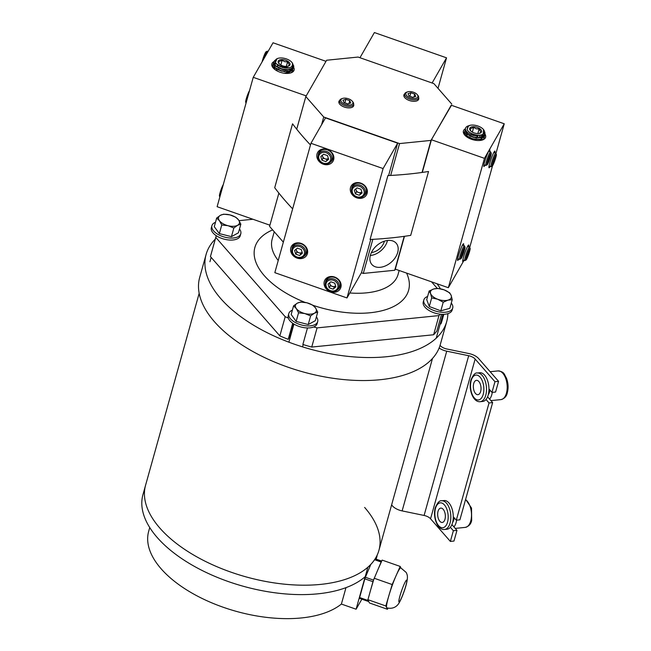 <?xml version="1.0" encoding="UTF-8"?>
<svg xmlns="http://www.w3.org/2000/svg" width="651" height="651" viewBox="0 0 651 651"><rect width="100%" height="100%" fill="white"/><g stroke="black" fill="none" stroke-linecap="round" stroke-linejoin="round"><path stroke-width="0.98" d="M378.906 550.388A121.127 61.292 15.6 0 1 378.898 550.429A121.127 61.292 15.6 0 1 367.839 567.306L365.235 576.64A121.127 61.292 15.6 0 1 263.053 590.872A121.127 61.292 15.6 0 1 157.241 537.523A121.127 61.292 15.6 0 1 142.96 494.614L145.588 485.198A121.127 61.292 15.6 0 0 196.041 556.41A121.127 61.292 15.6 0 0 320.561 584.403A121.127 61.292 15.6 0 0 378.923 550.347A121.127 61.292 15.6 0 0 364.641 507.446M456.611 520.157A14.42 7.609 84.2 0 1 456.123 522.452A14.42 7.609 84.2 0 1 453.942 526.911L451.908 524.584M438.042 511.328A7.21 3.8 84.2 0 1 440.784 508.114A7.21 3.8 84.2 0 1 444.568 511.727A7.21 3.8 84.2 0 1 444.983 519.254A7.21 3.8 84.2 0 1 442.232 522.468A7.21 3.8 84.2 0 1 438.457 518.855A7.21 3.8 84.2 0 1 438.042 511.328M453.275 516.731A14.42 7.609 84.2 0 1 452.518 522.81A14.42 7.609 84.2 0 1 450.337 527.277A14.42 7.609 84.2 0 1 447.017 529.23L444.584 529.475A14.42 7.609 84.2 0 0 450.077 523.062A14.42 7.609 84.2 0 0 449.247 507.992A14.42 7.609 84.2 0 0 441.687 500.782L444.128 500.538A14.42 7.609 84.2 0 1 453.275 516.731L456.302 520.19L489.031 402.953L492.644 402.587L489.617 399.128A14.42 7.609 -95.8 0 0 491.798 394.669A14.42 7.609 -95.8 0 0 492.286 392.374M454.203 517.789A9.61 5.07 84.2 0 1 453.812 519.807A9.61 5.07 84.2 0 1 452.616 522.444M480.658 391.479A7.21 3.8 -95.8 0 0 480.243 383.944A7.21 3.8 -95.8 0 0 476.467 380.339A7.21 3.8 -95.8 0 0 473.716 383.545A7.21 3.8 -95.8 0 0 474.131 391.08A7.21 3.8 -95.8 0 0 477.907 394.685A7.21 3.8 -95.8 0 0 480.658 391.479M482.7 401.447A14.42 7.609 -95.8 0 0 486.012 399.494A14.42 7.609 -95.8 0 0 488.193 395.035A14.42 7.609 -95.8 0 0 488.958 388.956A14.42 7.609 -95.8 0 0 479.803 372.754L477.362 372.999A14.42 7.609 -95.8 0 1 484.922 380.217A14.42 7.609 -95.8 0 1 485.752 395.279A14.42 7.609 -95.8 0 1 480.259 401.691L482.7 401.447M488.291 394.669A9.61 5.07 -95.8 0 0 489.487 392.024A9.61 5.07 -95.8 0 0 489.877 390.006M456.302 520.19L459.907 519.823L492.644 402.587M488.958 388.956L491.977 392.407L495.582 392.04L498.568 381.34L478.64 358.563A11.539 5.835 15.6 0 0 468.956 353.558L446.749 348.969A7.69 3.89 -164.4 0 1 440.06 345.347M491.977 392.407L494.963 381.706L498.568 381.34M391.642 504.794A11.539 5.835 15.6 0 0 402.131 510.905L424.102 515.454A7.69 3.89 -164.4 0 1 430.555 518.79L450.37 541.429L453.975 541.062L456.961 530.362L453.942 526.911M450.37 541.429L453.356 530.728L456.961 530.362M489.031 402.953L486.012 399.494M439.124 348.008A11.539 5.835 15.6 0 0 446.732 351.182L468.696 355.723A7.69 3.89 -164.4 0 1 475.149 359.059L494.963 381.706M453.356 530.728L450.337 527.277M489.617 399.128L487.583 396.809M400.935 567.932L400.186 566.427L392.171 584.541L388.989 595.25A21.149 2.319 109.3 0 0 388.387 597.349A21.149 2.319 109.3 0 0 386.645 607.619A21.149 2.319 109.3 0 0 386.832 607.814C393.424 609.564 397.411 605.894 398.99 603.054C401 600.084 404.588 590.799 406.053 585.257C408.486 576.241 407.135 574.581 406.167 572.424L400.821 567.892A21.149 2.319 109.3 0 0 396.174 575.484A21.149 2.319 109.3 0 0 388.989 595.25L385.815 605.959L387.467 609.279L387.98 608.132M149.738 527.546L148.672 531.346A105.747 53.512 15.6 0 0 161.139 568.803A105.747 53.512 15.6 0 0 252.067 615.097A105.747 53.512 15.6 0 0 341.393 604.063L356.097 609.214L361.85 599.18M215.294 239.12A124.894 63.204 15.6 0 0 206.107 254.443L199.686 277.44A124.894 63.204 15.6 0 0 214.407 321.675A124.894 63.204 15.6 0 0 342.76 379.484A124.894 63.204 15.6 0 0 440.279 344.615L446.7 321.61A124.894 63.204 15.6 0 0 447.88 313.652M206.107 254.443A124.894 63.204 15.6 0 0 220.827 298.679A124.894 63.204 15.6 0 0 349.18 356.488A124.894 63.204 15.6 0 0 446.7 321.61M440.426 288.824A124.894 63.204 15.6 0 0 437.081 283.779M199.173 293.292L145.588 485.198A121.127 61.292 15.6 0 0 159.869 528.107A121.127 61.292 15.6 0 0 284.349 584.167A121.127 61.292 15.6 0 0 378.923 550.347L432.5 358.441M381.128 562.016L377.735 570.073L381.624 561.284L381.128 562.016L374.577 559.722M372.958 581.685L370.631 590.009L373.715 579.61L372.958 581.685L364.837 578.845L359.621 597.537L367.742 600.377L367.62 601.207L368.686 601.467L367.88 599.856L367.742 600.377M376.172 559.128L377.075 555.897M365.178 576.688L356.097 609.214M367.62 601.207L359.498 598.359L359.621 597.537M364.837 578.845L365.39 577.274L373.503 580.114M370.785 564.466L365.39 577.274M381.722 561.072L375.155 558.843M345.982 587.65L341.393 604.063M375.057 558.989L381.559 561.268M400.186 566.427L382.145 560.104L381.624 561.284M377.735 570.073L373.715 579.61M370.631 590.009L367.88 599.856M368.686 601.467L369.434 602.956L387.467 609.279M392.171 584.541L374.13 578.218M385.815 605.959L367.774 599.644M397.688 252.498A16.153 11.018 138.8 0 0 395.979 243.01A16.153 11.018 138.8 0 0 381.925 242.164A16.153 11.018 138.8 0 0 370.378 255.257A16.153 11.018 138.8 0 0 371.68 264.273A16.153 11.018 138.8 0 0 385.75 265.771A16.153 11.018 138.8 0 0 397.688 252.498M370.313 255.501A15.534 10.603 138.8 0 0 387.28 241.252A15.534 10.603 138.8 0 0 387.467 240.496M371.404 252.555A12.019 8.203 138.8 0 0 384.302 241.554A12.019 8.203 138.8 0 0 384.399 241.179M372.82 239.332L363.299 273.428L361.395 272.769M278.872 193.095L269.571 226.402L283.348 242.156M395.369 269.156L394.742 270.263L363.299 273.428M404.206 236.346L394.742 270.263M485.101 134.285A11.539 5.835 -164.4 0 1 482.594 139.924A11.539 5.835 -164.4 0 1 471.544 139.298A11.539 5.835 -164.4 0 1 464.594 134.903A11.539 5.835 -164.4 0 1 465.408 128.752M464.912 130.916L464.562 131.648A10.351 5.232 15.6 0 0 464.253 132.405A10.351 5.232 15.6 0 0 465.009 135.367M490.122 166.42A8.845 0.968 -70.7 0 1 489.926 166.77A8.845 0.968 -70.7 0 1 488.966 167.689A8.845 0.968 -70.7 0 1 490.463 160.87A8.845 0.968 -70.7 0 1 494.028 152.082A8.845 0.968 -70.7 0 1 494.776 151.097A8.845 0.968 -70.7 0 1 494.89 152.806M463.894 260.335A8.845 0.968 -70.7 0 1 463.699 260.693A8.845 0.968 -70.7 0 1 462.747 261.604A8.845 0.968 -70.7 0 1 464.244 254.785A8.845 0.968 -70.7 0 1 467.8 245.997A8.845 0.968 -70.7 0 1 468.557 245.012A8.845 0.968 -70.7 0 1 468.663 246.729M458.76 259.074A8.845 0.968 -70.7 0 1 458.564 259.432A8.845 0.968 -70.7 0 1 457.604 260.343A8.845 0.968 -70.7 0 1 459.101 253.524A8.845 0.968 -70.7 0 1 462.666 244.735A8.845 0.968 -70.7 0 1 463.414 243.751A8.845 0.968 -70.7 0 1 463.528 245.46M484.979 165.151A8.845 0.968 -70.7 0 1 484.783 165.509A8.845 0.968 -70.7 0 1 483.831 166.42A8.845 0.968 -70.7 0 1 485.329 159.601A8.845 0.968 -70.7 0 1 488.885 150.812A8.845 0.968 -70.7 0 1 489.642 149.828A8.845 0.968 -70.7 0 1 489.747 151.545M431.434 139.762L451.224 105.21L504.248 123.788L484.458 158.339L431.434 139.762L422.312 172.417M464 260.367L448.336 287.718L395.312 269.14L404.474 236.305M482 140.111A10.351 5.232 15.6 0 0 484.181 137.971A10.351 5.232 15.6 0 0 484.303 136.995M469.729 247.445L492.514 165.826M495.948 153.522L504.248 123.788M448.336 287.718L484.458 158.339M492.783 165.411A6.25 0.684 109.3 0 0 495.297 159.194A6.25 0.684 109.3 0 0 496.355 154.377A6.25 0.684 109.3 0 0 495.68 155.028A6.25 0.684 109.3 0 0 492.962 161.871A6.25 0.684 109.3 0 0 492.246 166.103A6.25 0.684 109.3 0 0 492.783 165.411M496.355 154.377L495.777 153.164A7.21 0.789 109.3 0 0 495.712 153.099A7.21 0.789 109.3 0 0 494.996 153.913A7.21 0.789 109.3 0 0 491.977 161.44A7.21 0.789 109.3 0 0 490.944 166.705A7.21 0.789 109.3 0 0 491.041 166.689L492.246 166.103M495.297 158.348L492.856 164.15L494.532 158.152L495.598 156.289L495.297 158.348L494.565 158.087M493.181 162.018L493.93 162.278M466.555 259.326A6.25 0.684 109.3 0 0 469.07 253.117A6.25 0.684 109.3 0 0 470.128 248.3A6.25 0.684 109.3 0 0 469.452 248.942A6.25 0.684 109.3 0 0 466.734 255.786A6.25 0.684 109.3 0 0 466.026 260.018A6.25 0.684 109.3 0 0 466.555 259.326M470.128 248.3L469.558 247.087A7.21 0.789 109.3 0 0 469.485 247.014A7.21 0.789 109.3 0 0 468.777 247.828A7.21 0.789 109.3 0 0 465.758 255.363A7.21 0.789 109.3 0 0 464.716 260.62A7.21 0.789 109.3 0 0 464.814 260.612L466.026 260.018M469.078 252.262L466.637 258.065L468.305 252.075L469.379 250.204L469.078 252.262L468.346 252.01M466.962 255.933L467.703 256.193M461.421 258.065A6.25 0.684 109.3 0 0 463.935 251.856A6.25 0.684 109.3 0 0 464.993 247.03A6.25 0.684 109.3 0 0 464.318 247.681A6.25 0.684 109.3 0 0 461.6 254.525A6.25 0.684 109.3 0 0 460.884 258.756A6.25 0.684 109.3 0 0 461.421 258.065M464.993 247.03L464.415 245.818A7.21 0.789 109.3 0 0 464.35 245.752A7.21 0.789 109.3 0 0 463.634 246.566A7.21 0.789 109.3 0 0 460.615 254.102A7.21 0.789 109.3 0 0 459.582 259.358A7.21 0.789 109.3 0 0 459.679 259.342L460.884 258.756M463.935 251.001L461.494 256.803L463.17 250.814L464.236 248.942L463.935 251.001L463.203 250.741M461.819 254.671L462.568 254.932M487.64 164.142A6.25 0.684 109.3 0 0 490.154 157.933A6.25 0.684 109.3 0 0 491.212 153.115A6.25 0.684 109.3 0 0 490.537 153.758A6.25 0.684 109.3 0 0 487.819 160.602A6.25 0.684 109.3 0 0 487.111 164.841A6.25 0.684 109.3 0 0 487.64 164.142M491.212 153.115L490.642 151.903A7.21 0.789 109.3 0 0 490.569 151.829A7.21 0.789 109.3 0 0 489.861 152.643A7.21 0.789 109.3 0 0 486.842 160.179A7.21 0.789 109.3 0 0 485.801 165.444A7.21 0.789 109.3 0 0 485.898 165.427L487.111 164.841M490.162 157.078L487.721 162.88L489.389 156.891L490.463 155.019L490.162 157.078L489.43 156.826M488.047 160.748L488.787 161.009M470.803 131.03L470.087 128.865L473.676 127.344L476.215 128.8L479.112 128.996L480.959 132.153L479.299 133.398M476.719 127.197A6.152 3.117 -164.4 0 1 481.325 130.306A6.152 3.117 -164.4 0 1 479.933 133.219A6.152 3.117 -164.4 0 1 474.538 133.048A6.152 3.117 -164.4 0 1 470.339 130.542A6.152 3.117 -164.4 0 1 470.803 127.246A6.152 3.117 -164.4 0 1 476.719 127.197M477.24 125.798A9.098 4.606 15.6 0 0 469.786 125.374L467.719 126.709L467.092 129.614A9.098 4.606 15.6 0 0 474.018 134.448A9.098 4.606 15.6 0 0 482.757 134.375A9.098 4.606 15.6 0 0 483.449 129.5A9.098 4.606 15.6 0 0 477.24 125.798M465.392 128.963A10.245 5.184 -164.4 0 1 465.489 128.32L465.392 128.963C465.807 131.754 468.565 133.96 473.668 135.563L483.026 135.221L483.563 129.647M465.489 128.32A10.245 5.184 -164.4 0 1 468.191 125.92A10.245 5.184 -164.4 0 1 468.346 125.863M465.4 129.126L465.066 129.842L466.905 133.846L473.244 137.027L480.951 137.434L485.06 134.448L484.8 132.039M484.832 132.617L484.979 134.741L480.869 137.719L473.171 137.304L466.832 134.114L465.066 129.842M465.668 130.159L465.001 130.794M484.556 136.254L480.389 139.46L472.683 139.045L466.344 135.856L464.513 131.844L466.401 135.652L472.74 138.834L480.438 139.249L484.556 136.254L484.67 135.473M464.432 132.69L464.179 133.129M484.661 135.31L484.377 134.025M483.669 138.899L484.165 137.239M484.051 138.061L483.848 138.663M467.092 129.614L468.476 125.814L469.184 125.61M477.639 137.703L477.102 136.181M479.421 137.662L479.844 136.14M477.842 133.545L479.112 128.996M472.341 132.12L473.676 127.344M480.934 140.217L480.528 139.436M467.573 134.708L466.262 135.196M465.896 135.424L465.449 135.807M480.682 140.38L482.074 138.932M466.783 131.803L466.254 132.283M466.23 132.316L465.929 132.812M482.765 136.808L482.733 135.375M482.855 135.978L482.765 135.359M466.271 131.258L467.581 134.391M479.893 137.613L483.327 135.034M480.804 140.364L482.09 138.923M466.816 131.836L466.262 132.324M466.238 132.348L465.937 132.82M469.428 137.841L475.995 139.656M482.757 136.848L482.839 136.043M469.835 136.059L476.581 137.922M480.405 137.54L483.311 135.123M470.022 134.155L477.736 136.205M293.544 67.143A11.539 5.835 -164.4 0 1 291.054 72.814A11.539 5.835 -164.4 0 1 280.003 72.188A11.539 5.835 -164.4 0 1 273.054 67.794A11.539 5.835 -164.4 0 1 273.835 61.658M290.46 73.002A10.351 5.232 15.6 0 0 292.641 70.861A10.351 5.232 15.6 0 0 292.763 70.048L292.869 69.242M273.127 64.376A10.351 5.232 15.6 0 0 272.712 65.295A10.351 5.232 15.6 0 0 273.461 68.249M306.206 95.884L253.239 77.331L273.029 42.779L325.996 61.332M269.905 225.197L217.117 206.701L253.239 77.331M246.062 103.013L245.663 102.158A6.25 0.684 -70.7 0 1 246.721 97.341A6.25 0.684 -70.7 0 1 249.235 91.132A6.25 0.684 -70.7 0 1 249.504 90.717M246.265 102.297A7.21 0.789 -70.7 0 1 247.819 96.722M219.843 196.936L219.436 196.081A6.25 0.684 -70.7 0 1 220.494 191.264A6.25 0.684 -70.7 0 1 223.016 185.055A6.25 0.684 -70.7 0 1 223.277 184.632M220.046 196.211A7.21 0.789 -70.7 0 1 221.6 190.645M262.117 61.821A6.25 0.684 -70.7 0 1 265.527 52.471A6.25 0.684 -70.7 0 1 266.056 51.771L267.26 51.185A7.21 0.789 -70.7 0 1 267.358 51.169L268.082 51.421M263.867 58.769A7.21 0.789 -70.7 0 1 266.65 51.982A7.21 0.789 -70.7 0 1 267.26 51.185M279.263 63.92L278.547 61.755L282.135 60.234L284.674 61.69L287.571 61.878L289.418 65.043L287.758 66.288M282.998 65.938A6.152 3.117 -164.4 0 1 278.799 63.432A6.152 3.117 -164.4 0 1 279.263 60.136A6.152 3.117 -164.4 0 1 285.179 60.087A6.152 3.117 -164.4 0 1 289.785 63.196A6.152 3.117 -164.4 0 1 288.393 66.109A6.152 3.117 -164.4 0 1 282.998 65.938M282.477 67.338A9.098 4.606 15.6 0 0 289.931 67.753L291.998 66.418L292.633 63.513A9.098 4.606 15.6 0 0 291.908 62.39A9.098 4.606 15.6 0 0 285.699 58.688A9.098 4.606 15.6 0 0 277.725 58.427A9.098 4.606 15.6 0 0 275.666 62.74A9.098 4.606 15.6 0 0 282.477 67.338M277.725 58.427L277.114 58.639L275.137 63.009L282.404 67.582L289.931 67.753M274.909 60.323L273.778 61.829L275.617 65.832L281.956 69.014L287.945 69.665A10.245 5.184 -164.4 0 0 293.691 66.727L293.682 66.76M293.691 66.727A10.245 5.184 -164.4 0 0 293.788 66.085C292.779 69.698 288.8 70.772 281.875 69.323L275.536 66.125L273.697 62.122L274.771 60.649M273.615 62.911L273.274 63.635L275.113 67.639L281.452 70.821L289.15 71.228L293.267 68.241L293.373 67.468M293.267 68.241L289.085 71.48L281.387 71.065L275.048 67.875L273.249 63.749M284.414 73.246L292.763 70.048L287.351 73.417M292.332 71.504L292.364 71.016M273.127 64.693L272.769 65.442L273.656 68.453M272.639 66.133L272.769 65.442M292.633 63.513C293.861 66.719 292.299 68.77 287.945 69.665M293.788 66.085L291.908 62.39M285.708 73.311L287.294 72.643M280.011 67.834L279.352 68.111M276.846 69.169L276.423 69.348L277.44 71.097M286.294 66.435L287.571 61.878M280.801 65.01L282.135 60.234M277.098 66.931L277.521 65.409M277.212 66.532L276.626 66.614M274.079 66.858L275.186 69.738M286.391 73.303L290.818 70.926L287.14 73.262M275.609 63.692L274.616 64.774M274.063 66.907L274.942 69.559M275.642 63.733L274.624 64.783M278.091 69.844L284.747 71.675M278.498 68.062L285.333 69.942M277.611 65.466L289.288 67.924M291.575 66.866L292.576 65.482M432.109 83.002L446.537 57.825L438.017 88.341M446.537 57.825L374.39 32.55L359.97 57.727M301.169 243.401A8.845 7.568 29.8 0 1 307.41 253.662A8.845 7.568 29.8 0 1 297.068 258.097A8.845 7.568 29.8 0 1 290.818 247.844A8.845 7.568 29.8 0 1 301.169 243.401M304.229 256.014A7.69 6.583 -150.2 0 0 306.084 254.053A7.69 6.583 -150.2 0 0 301.193 243.848A7.69 6.583 -150.2 0 0 292.738 246.412A7.69 6.583 -150.2 0 0 291.99 248.999M327.388 149.486A8.845 7.568 29.8 0 1 333.637 159.739A8.845 7.568 29.8 0 1 323.287 164.182A8.845 7.568 29.8 0 1 317.045 153.929A8.845 7.568 29.8 0 1 327.388 149.486M330.456 162.099A7.69 6.583 -150.2 0 0 332.311 160.138A7.69 6.583 -150.2 0 0 327.42 149.925A7.69 6.583 -150.2 0 0 318.966 152.497A7.69 6.583 -150.2 0 0 318.209 155.084M360.866 183.134A8.845 7.568 29.8 0 1 367.107 193.388A8.845 7.568 29.8 0 1 356.764 197.831A8.845 7.568 29.8 0 1 350.515 187.578A8.845 7.568 29.8 0 1 360.866 183.134M363.925 195.748A7.69 6.583 -150.2 0 0 365.781 193.786A7.69 6.583 -150.2 0 0 360.89 183.574A7.69 6.583 -150.2 0 0 352.435 186.137A7.69 6.583 -150.2 0 0 351.686 188.733M334.638 277.049A8.845 7.568 29.8 0 1 340.888 287.303A8.845 7.568 29.8 0 1 330.537 291.746A8.845 7.568 29.8 0 1 324.296 281.492A8.845 7.568 29.8 0 1 334.638 277.049M337.706 289.662A7.69 6.583 -150.2 0 0 339.562 287.701A7.69 6.583 -150.2 0 0 334.671 277.489A7.69 6.583 -150.2 0 0 326.216 280.06A7.69 6.583 -150.2 0 0 325.467 282.648M339.562 286.733A7.69 6.583 -150.2 0 0 340.147 286.237M365.789 192.81A7.69 6.583 -150.2 0 0 366.367 192.314M332.311 159.161A7.69 6.583 -150.2 0 0 332.897 158.665M306.092 253.084A7.69 6.583 -150.2 0 0 306.67 252.588M310.95 143.293L383.097 168.568L397.647 143.171L325.5 117.896L310.95 143.293L274.828 272.663L346.975 297.946L361.525 272.549L370.769 239.446M397.647 143.171L388.606 175.55M383.097 168.568L346.975 297.946M293.715 245.158A7.69 6.583 -150.2 0 0 293.577 245.915M319.934 151.244A7.69 6.583 -150.2 0 0 319.804 152M353.412 184.892A7.69 6.583 -150.2 0 0 353.273 185.641M327.184 278.807A7.69 6.583 -150.2 0 0 327.054 279.564M296.042 249.26L296.897 252.067L298.85 252.751A3.605 3.084 -150.2 0 0 302.137 252.328L299.615 255.509L302.406 253.198L301.283 249.52L297.385 248.153L294.594 250.464L295.709 254.142L299.615 255.509M299.948 246.639A6.25 5.346 -150.2 0 0 292.633 249.781A6.25 5.346 -150.2 0 0 297.051 257.023A6.25 5.346 -150.2 0 0 304.359 253.882A6.25 5.346 -150.2 0 0 299.948 246.639M300.42 245.411A7.21 6.168 -150.2 0 0 292.486 247.819A7.21 6.168 -150.2 0 0 297.076 257.389A7.21 6.168 -150.2 0 0 305.002 254.98A7.21 6.168 -150.2 0 0 300.42 245.411M296.205 249.121A3.605 3.084 -150.2 0 0 296.335 250.228A3.605 3.084 -150.2 0 0 298.85 252.751L300.803 253.434M296.897 252.067L295.709 254.142M322.269 155.345L323.116 158.152L325.069 158.836A3.605 3.084 -150.2 0 0 328.364 158.413L325.834 161.594L328.625 159.283L327.51 155.605L323.604 154.238L320.813 156.549L321.928 160.227L325.834 161.594M326.167 152.725A6.25 5.346 -150.2 0 0 318.86 155.858A6.25 5.346 -150.2 0 0 323.27 163.108A6.25 5.346 -150.2 0 0 330.578 159.967A6.25 5.346 -150.2 0 0 326.167 152.725M326.639 151.496A7.21 6.168 -150.2 0 0 318.713 153.896A7.21 6.168 -150.2 0 0 323.295 163.474A7.21 6.168 -150.2 0 0 331.221 161.066A7.21 6.168 -150.2 0 0 326.639 151.496M322.432 155.207A3.605 3.084 -150.2 0 0 322.562 156.313A3.605 3.084 -150.2 0 0 325.069 158.836L327.022 159.519M323.116 158.152L321.928 160.227M355.739 188.993L356.593 191.801L358.546 192.484A3.605 3.084 -150.2 0 0 361.834 192.061L359.311 195.243L362.102 192.932L360.98 189.254L357.082 187.879L354.29 190.19L355.405 193.868L359.311 195.243M359.645 186.373A6.25 5.346 -150.2 0 0 352.329 189.506A6.25 5.346 -150.2 0 0 356.748 196.748A6.25 5.346 -150.2 0 0 364.055 193.616A6.25 5.346 -150.2 0 0 359.645 186.373M360.117 185.136A7.21 6.168 -150.2 0 0 352.183 187.545A7.21 6.168 -150.2 0 0 356.772 197.115A7.21 6.168 -150.2 0 0 364.698 194.714A7.21 6.168 -150.2 0 0 360.117 185.136M355.902 188.855A3.605 3.084 -150.2 0 0 356.032 189.962A3.605 3.084 -150.2 0 0 358.546 192.484L360.499 193.168M356.593 191.801L355.405 193.868M329.52 282.908L330.374 285.716L332.327 286.399A3.605 3.084 -150.2 0 0 335.615 285.976L333.092 289.158L335.875 286.847L334.76 283.169L330.854 281.802L328.063 284.113L329.186 287.791L333.092 289.158M333.418 280.288A6.25 5.346 -150.2 0 0 326.11 283.429A6.25 5.346 -150.2 0 0 330.521 290.671A6.25 5.346 -150.2 0 0 337.836 287.53A6.25 5.346 -150.2 0 0 333.418 280.288M333.89 279.059A7.21 6.168 -150.2 0 0 325.964 281.46A7.21 6.168 -150.2 0 0 330.545 291.038A7.21 6.168 -150.2 0 0 338.479 288.629A7.21 6.168 -150.2 0 0 333.89 279.059M329.683 282.77A3.605 3.084 -150.2 0 0 329.813 283.877A3.605 3.084 -150.2 0 0 332.327 286.399L334.272 287.083M330.374 285.716L329.186 287.791M404.743 93.793A7.69 3.89 15.6 0 0 403.905 94.973A7.69 3.89 15.6 0 0 409.333 100.498A7.69 3.89 15.6 0 0 418.723 99.107A7.69 3.89 15.6 0 0 418.626 97.666M339.732 100.352A7.69 3.89 15.6 0 0 338.902 101.532A7.69 3.89 15.6 0 0 344.33 107.057A7.69 3.89 15.6 0 0 353.713 105.665A7.69 3.89 15.6 0 0 353.615 104.225M321.561 124.772L323.726 117.009L399.551 143.578L390.657 175.444M451.46 105.291L430.995 140.404L399.551 143.578M422.043 172.45L430.995 140.404M451.794 104.087L433.892 83.629L358.066 57.06L326.631 60.234L305.824 96.551L296.71 129.207M323.726 117.009L305.824 96.551M407.502 91.897L406.598 92.206A7.21 3.646 15.6 0 0 404.702 93.899A7.21 3.646 15.6 0 0 409.796 99.082A7.21 3.646 15.6 0 0 418.593 97.78A7.21 3.646 15.6 0 0 417.852 95.347L417.242 94.615A6.25 3.165 15.6 0 0 413.483 92.239A6.25 3.165 15.6 0 0 407.502 91.897A6.25 3.165 15.6 0 0 410.268 97.853A6.25 3.165 15.6 0 0 416.616 98.041A6.25 3.165 15.6 0 0 417.242 94.615M415.777 96.413L412.897 97.349L408.991 95.982L407.965 93.671L410.846 92.743L414.752 94.11L415.777 96.413M409.861 96.283L410.846 92.743M413.946 97.007L414.752 94.11M342.491 98.456L341.596 98.765A7.21 3.646 15.6 0 0 339.7 100.457A7.21 3.646 15.6 0 0 344.786 105.641A7.21 3.646 15.6 0 0 353.583 104.339A7.21 3.646 15.6 0 0 352.842 101.906L352.24 101.174A6.25 3.165 15.6 0 0 348.472 98.797A6.25 3.165 15.6 0 0 342.491 98.456A6.25 3.165 15.6 0 0 345.258 104.412A6.25 3.165 15.6 0 0 351.605 104.599A6.25 3.165 15.6 0 0 352.24 101.174M350.767 102.972L347.886 103.908L343.98 102.541L342.963 100.23L345.836 99.294L349.742 100.669L350.767 102.972M344.851 102.842L345.836 99.294M348.936 103.566L349.742 100.669M274.242 231.748L272.134 239.299A65.369 33.079 15.6 0 0 278.229 260.506M349.831 292.966A65.369 33.079 15.6 0 0 366.562 292.844A65.369 33.079 15.6 0 0 398.062 274.462L399.169 270.49M406.59 273.094A79.788 40.378 -164.4 0 1 370.159 312.749A79.788 40.378 -164.4 0 1 312.976 305.311M305.05 302.398A79.788 40.378 -164.4 0 1 272.647 229.917M290.794 335.379A7.804 3.947 15.6 0 0 290.012 336.209L288.222 339.334L292.706 323.27M317.078 327.892L311.731 347.056L433.623 334.76L438.969 315.597L317.078 327.892A120.166 60.812 -164.4 0 1 313.725 326.957M307.475 327.949L302.861 344.469A120.166 60.812 15.6 0 0 311.731 347.056M433.623 334.76A120.166 60.812 15.6 0 0 436.878 330.944L441.533 314.295M440.271 314.189A120.166 60.812 -164.4 0 1 438.969 315.597M443.583 314.327L440.898 323.929A120.166 60.812 15.6 0 0 442.143 320.341L443.827 314.311M215.79 237.395L210.436 256.567L279.849 335.883L285.195 316.72L215.79 237.395A120.166 60.812 -164.4 0 1 216.01 236.541A120.166 60.812 -164.4 0 1 216.262 235.703M216.01 236.541L210.664 255.713A120.166 60.812 15.6 0 0 210.436 256.567M279.849 335.883A120.166 60.812 15.6 0 0 288.222 339.334M288.32 318.054A120.166 60.812 -164.4 0 1 285.195 316.72M440.898 323.929L440.255 323.71M431.54 281.834L437.342 288.466M239.055 220.665L252.946 219.257M292.372 310.177A14.997 7.592 15.6 0 0 291.404 310.625A14.997 7.592 15.6 0 0 288.8 313.562L288.238 315.572A14.997 7.592 15.6 0 0 297.238 325.736A14.997 7.592 15.6 0 0 314.523 326.574A14.997 7.592 15.6 0 0 317.127 323.645L317.688 321.627A14.997 7.592 15.6 0 0 316.386 316.882M288.8 313.562A14.997 7.592 15.6 0 0 297.8 323.726A14.997 7.592 15.6 0 0 315.084 324.564A14.997 7.592 15.6 0 0 317.688 321.627M293.577 305.864L291.168 314.482L296.148 321.415L308.224 324.532L315.32 320.707L317.729 312.081L315.458 307.817L312.74 305.148L306.93 302.796L300.672 302.04L297.344 303.146L293.577 305.864L296.295 308.525L298.557 312.797L304.823 313.554L310.633 315.906L314.409 313.196L317.729 312.081M308.224 324.532L310.633 315.906M296.148 321.415L298.557 312.797M306.93 302.796A10.807 5.468 15.6 0 0 297.344 303.146A10.807 5.468 15.6 0 0 296.295 308.525A10.807 5.468 15.6 0 0 304.823 313.554A10.807 5.468 15.6 0 0 314.409 313.196A10.807 5.468 15.6 0 0 315.458 307.817A10.807 5.468 15.6 0 0 306.93 302.796M215.489 222.308A14.997 7.592 15.6 0 0 214.439 222.788A14.997 7.592 15.6 0 0 211.909 225.685L211.347 227.704A14.997 7.592 15.6 0 0 220.412 237.892A14.997 7.592 15.6 0 0 237.705 238.665A14.997 7.592 15.6 0 0 240.235 235.768L240.797 233.758A14.997 7.592 15.6 0 0 239.495 229.006M211.909 225.685A14.997 7.592 15.6 0 0 220.974 235.874A14.997 7.592 15.6 0 0 238.266 236.655A14.997 7.592 15.6 0 0 240.797 233.758M216.677 218.044L214.269 226.662L219.346 233.595L231.43 236.655L238.437 232.781L240.846 224.156L238.535 219.892L235.768 217.222L229.949 214.895L223.684 214.171L220.404 215.302L216.677 218.044L219.436 220.705L221.755 224.969L228.021 225.702L233.839 228.029L237.566 225.295L240.846 224.156M231.43 236.655L233.839 228.029M219.346 233.595L221.755 224.969M229.949 214.895A10.807 5.468 15.6 0 0 220.404 215.302A10.807 5.468 15.6 0 0 219.436 220.705A10.807 5.468 15.6 0 0 228.021 225.702A10.807 5.468 15.6 0 0 237.566 225.295A10.807 5.468 15.6 0 0 238.535 219.892A10.807 5.468 15.6 0 0 229.949 214.895M427.601 296.482A14.997 7.592 15.6 0 0 423.834 299.94L423.272 301.95A14.997 7.592 15.6 0 0 430.881 311.487A14.997 7.592 15.6 0 0 447.506 313.766A14.997 7.592 15.6 0 0 452.16 310.022L452.722 308.004A14.997 7.592 15.6 0 0 451.289 303.097M423.834 299.94A14.997 7.592 15.6 0 0 431.442 309.469A14.997 7.592 15.6 0 0 448.067 311.748A14.997 7.592 15.6 0 0 452.722 308.004M429.131 291.005L426.722 299.631L429.278 306.499L440.833 310.836L449.825 308.314L452.233 299.696L451.184 295.456L449.686 292.828L444.128 289.858L438.131 288.483L433.851 288.946L429.131 291.005L430.628 293.642L431.686 297.873L437.684 299.24L443.233 302.219L447.961 300.152L452.233 299.696M440.833 310.836L443.233 302.219M429.278 306.499L431.686 297.873M444.128 289.858A10.807 5.468 15.6 0 0 433.851 288.946A10.807 5.468 15.6 0 0 430.628 293.642A10.807 5.468 15.6 0 0 437.684 299.24A10.807 5.468 15.6 0 0 447.961 300.152A10.807 5.468 15.6 0 0 451.184 295.456A10.807 5.468 15.6 0 0 444.128 289.858M310.486 144.953A307.63 155.67 15.6 0 1 292.551 123.812L274.714 187.708A307.63 155.67 15.6 0 0 292.649 208.849M370.061 239.478A307.63 155.67 15.6 0 0 410.691 235.377L428.537 171.49A307.63 155.67 15.6 0 1 387.906 175.583L370.061 239.478M465.546 499.618A14.42 7.609 84.2 0 1 470.746 520.971A14.42 7.609 84.2 0 1 465.253 527.391C468.842 526.382 470.982 524.063 471.674 520.434L471.519 508.073L465.62 499.35M447.53 522.167A12.499 6.591 84.2 0 1 438.611 525.674A12.499 6.591 84.2 0 1 435.495 508.415A12.499 6.591 84.2 0 1 444.413 504.907A12.499 6.591 84.2 0 1 447.53 522.167M500.936 399.608A14.42 7.609 -95.8 0 0 506.429 393.196A14.42 7.609 -95.8 0 0 505.591 378.125A14.42 7.609 -95.8 0 0 498.039 370.915C504.916 371.867 504.02 374.447 506.445 378.06C508.26 382.951 508.561 387.817 507.349 392.651C506.665 396.28 504.525 398.599 500.936 399.608L490.919 400.617M471.169 380.64A12.499 6.591 -95.8 0 0 474.286 397.891A12.499 6.591 -95.8 0 0 483.205 394.384A12.499 6.591 -95.8 0 0 480.088 377.132A12.499 6.591 -95.8 0 0 471.169 380.64M430.555 518.79L475.149 359.059M424.102 515.454L468.696 355.723M402.131 510.905L446.732 351.182M405.817 585.827A11.539 1.261 109.3 0 0 405.524 581.424A11.539 1.261 109.3 0 0 399.877 596.194A11.539 1.261 109.3 0 0 400.17 600.596A11.539 1.261 109.3 0 0 405.817 585.827M290.012 336.209L293.479 323.783M455.244 528.4L465.253 527.391M441.687 500.782C439.653 500.269 437.513 502.588 435.267 507.731C432.63 516.65 437.228 530.305 444.584 529.475M477.362 372.999C475.328 372.494 473.187 374.813 470.942 379.956C468.305 388.875 472.903 402.521 480.259 401.691M490.146 371.713L498.039 370.915M493.824 152.44L495.712 153.099M489.064 166.046L490.944 166.705M467.605 246.355L469.485 247.014M462.837 259.961L464.716 260.62M462.47 245.093L464.35 245.752M457.702 258.699L459.582 259.358M488.689 151.17L490.569 151.829M483.921 164.784L485.801 165.444M294.293 244.662L292.486 247.819M306.808 251.831L305.002 254.98M320.52 150.747L318.713 153.896M333.027 157.916L331.221 161.066M353.989 184.396L352.183 187.545M366.505 191.557L364.698 194.714M327.77 278.311L325.964 281.46M340.286 285.48L338.479 288.629M417.893 100.287L418.593 97.78M404.011 96.405L404.702 93.899M352.891 106.837L353.583 104.339M339 102.964L339.7 100.457M288.889 342.19L293.951 324.076M302.552 346.877L303.195 344.574M209.931 261.743L211.144 257.373M436.211 338.195L442.867 314.335"/></g></svg>

